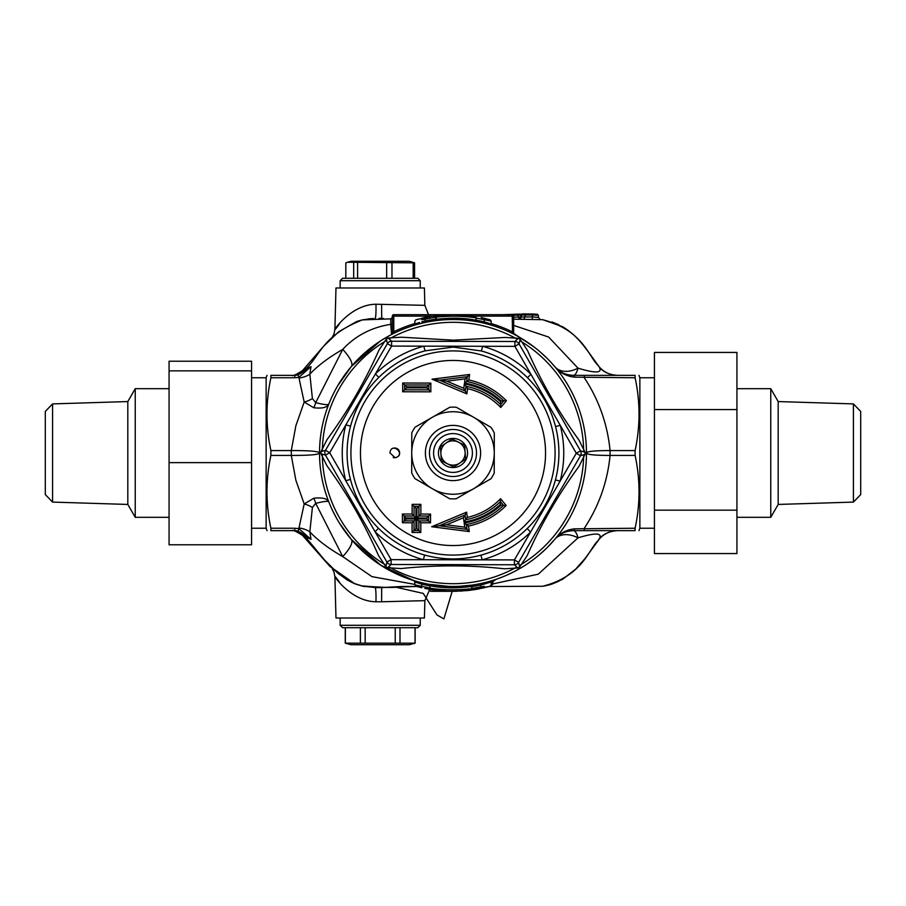 <?xml version="1.0" encoding="UTF-8"?>
<svg xmlns="http://www.w3.org/2000/svg" width="906" height="906" viewBox="0 0 906 906"><rect width="100%" height="100%" fill="white"/><g stroke="black" fill="none" stroke-linecap="round" stroke-linejoin="round"><path stroke-width="1.36" d="M393.193 448.277A4.858 4.858 0 0 1 399.614 452.887A4.858 4.858 0 0 1 393.17 457.462M389.908 452.864L389.908 452.864C391.607 440.905 406.964 454.982 395.152 457.711L389.908 452.864M654.426 510.157L654.426 352.434L736.929 352.434L736.929 553.566L654.426 553.566L654.426 510.157L736.929 510.157M251.574 370.848L251.574 544.778L169.071 544.778L169.071 361.222L251.574 361.222L251.574 370.848L169.071 370.848M127.814 504.438L127.814 401.562L135.243 388.685L135.243 517.315L127.814 504.438L52.582 502.094L52.582 403.906L127.814 401.562M52.582 502.094L45.3 494.585L45.3 411.415L52.582 403.906M778.186 401.562L778.186 504.438L770.757 517.315L770.757 388.685L778.186 401.562L853.418 403.906L853.418 502.094L778.186 504.438M853.418 403.906L860.7 411.415L860.7 494.585L853.418 502.094M251.574 462.626L169.071 462.626M654.426 409.591L736.929 409.591M454.325 472.366A19.411 19.411 0 0 1 435.56 444.472A19.411 19.411 0 0 1 469.104 442.162A19.411 19.411 0 0 1 454.325 472.366M454.608 476.454A23.511 23.511 0 0 0 476.511 453.045A23.511 23.511 0 0 0 452.502 429.489A23.511 23.511 0 0 0 429.512 454.053A23.511 23.511 0 0 0 454.608 476.454M452.173 440.894A12.129 12.129 0 0 0 447.666 463.895A12.129 12.129 0 0 0 465.106 452.173A12.129 12.129 0 0 0 446.228 442.932L452.037 439.025L458.334 442.105A12.129 12.129 0 0 0 452.173 440.894M453.997 467.53A14.564 14.564 0 0 0 465.084 444.869A14.564 14.564 0 0 0 439.92 446.601A14.564 14.564 0 0 0 453.997 467.53M458.334 442.105L464.631 445.174L465.582 459.161L453.963 466.975L441.369 460.826L440.418 446.839L446.228 442.932M453.283 319.524A133.476 133.476 0 0 0 337.27 519.489A133.476 133.476 0 0 0 568.447 519.987A133.476 133.476 0 0 0 453.283 319.524M378.855 350.305C364.79 381.936 347.53 411.698 327.043 439.591L320.962 451.686L320.962 453.747L326.998 465.877C347.349 493.849 364.495 523.691 378.414 555.367L385.843 566.692L387.632 567.722L401.143 568.56C435.56 564.925 469.965 564.993 504.359 568.787L517.881 568.005L519.67 566.975L527.156 555.684M527.145 555.695C541.199 524.064 558.47 494.302 578.957 466.409L585.038 454.314L585.038 452.253L580.508 450.848L519.081 343.94L520.157 339.308L518.368 338.278L514.891 341.505L391.596 341.234L388.119 337.995L386.33 339.025L387.383 343.657L325.503 450.305L320.962 451.686M386.33 339.025L378.844 350.316M320.962 453.747L325.492 455.152L386.919 562.06L385.843 566.692M387.632 567.722L391.109 564.495L514.404 564.766L517.881 568.005M519.67 566.975L518.617 562.343L580.497 455.695L585.038 454.314M453.238 340.169L401.641 337.213L388.119 337.995M585.038 452.253L579.002 440.123C558.651 412.139 541.505 382.309 527.586 350.633L520.157 339.308M504.857 337.474L453.238 340.18M518.368 338.278L504.857 337.44M555.548 426.545L560.248 425.333L576.295 453.26L580.497 455.695A4.858 4.858 0 0 0 580.508 450.848L576.295 453.26L560.135 481.131A110.758 110.758 0 0 0 560.248 425.333L530.927 374.291A110.758 110.758 0 0 0 482.66 346.285L423.793 346.16A110.758 110.758 0 0 0 375.412 373.952L345.865 424.869A110.758 110.758 0 0 0 345.752 480.667L375.073 531.709A110.758 110.758 0 0 0 423.34 559.715L482.207 559.84A110.758 110.758 0 0 0 530.588 532.048L560.135 481.131L555.435 479.897C550.418 498.674 541.007 514.914 527.19 528.583A105.911 105.911 0 0 1 480.927 555.163C462.151 560.214 443.385 560.168 424.642 555.038A105.911 105.911 0 0 1 378.493 528.266C364.733 514.529 355.379 498.266 350.452 479.455A105.911 105.911 0 0 1 350.565 426.103C355.582 407.326 364.993 391.086 378.81 377.417A105.911 105.911 0 0 1 425.073 350.837L453.226 347.077L481.358 350.962A105.911 105.911 0 0 1 527.507 377.734C541.267 391.471 550.621 407.734 555.548 426.545A105.911 105.911 0 0 1 555.435 479.897M518.617 562.343L514.415 559.908L514.404 564.766A4.858 4.858 0 0 0 518.617 562.343A4.858 4.858 0 0 1 514.404 564.766M481.358 350.962L482.66 346.285L514.88 346.352L519.081 343.94A4.858 4.858 0 0 0 514.891 341.505L514.88 346.352L530.927 374.291L527.507 377.734M387.383 343.657L391.585 346.092L391.596 341.234A4.858 4.858 0 0 0 387.383 343.657A4.858 4.858 0 0 1 391.596 341.234M514.891 341.505A4.858 4.858 0 0 1 519.081 343.94M391.109 564.495A4.858 4.858 0 0 1 386.919 562.06A4.858 4.858 0 0 0 391.109 564.495L391.12 559.648L386.919 562.06M350.452 479.455L345.752 480.667L329.705 452.74L325.503 450.305A4.858 4.858 0 0 0 325.492 455.152L329.705 452.74L345.865 424.869L350.565 426.103M425.073 350.837L423.793 346.16L391.585 346.092L375.412 373.952L378.81 377.417M480.927 555.163L482.207 559.84L514.415 559.908L530.588 532.048L527.19 528.583M378.493 528.266L375.073 531.709L391.12 559.648L423.34 559.715L424.642 555.038M465.072 378.889L467.337 376.681L439.41 380.169L465.31 391.109L466.873 393.906L467.609 388.663L465.978 386.296A67.95 67.95 0 0 1 500.656 404.563L503.793 400.848A72.808 72.808 0 0 0 466.669 381.494L467.337 376.681L469.602 374.484L431.992 379.172L446.839 381.166L465.072 378.889L464.495 383.045L468.832 379.988L469.602 374.484M406.25 517.96L415.956 517.983L415.979 508.277L416.941 508.277L416.93 517.994L426.635 518.017L426.635 518.979L416.93 518.957L416.907 528.674L415.933 528.662L415.956 518.957L406.239 518.934L404.325 515.99L404.314 520.848L414.031 520.871L414.008 530.576L418.855 530.588L420.803 532.501L420.826 522.796L418.878 520.882L428.583 520.893L428.595 516.046L418.889 516.024L418.912 506.318L414.053 506.307L414.031 516.012L404.325 515.99L402.411 514.019L402.389 522.751L412.094 522.773L412.071 532.479L420.803 532.501M416.93 517.994L418.889 516.024L428.595 516.046L430.554 514.076L420.848 514.053L418.889 516.024L418.9 512.83M415.956 517.983L412.117 514.042L402.411 514.019M503.566 505.378L500.452 501.641A67.95 67.95 0 0 1 465.684 519.75L465.038 514.948L439.093 525.774L467.009 529.376L466.364 524.563A72.808 72.808 0 0 0 503.566 505.378L500.927 505.242A70.895 70.895 0 0 1 464.2 523.011L464.755 527.156L446.522 524.812L463.464 517.745L464.042 522.049L467.326 517.405L466.624 512.15L431.675 526.737L469.263 531.596L468.527 526.08L466.364 524.563A72.808 72.808 0 0 0 503.566 505.378L506.182 505.469L500.554 498.73L500.452 501.641A67.95 67.95 0 0 1 465.684 519.75M431.992 379.172L466.873 393.906M464.495 383.045A70.895 70.895 0 0 1 501.154 400.973L500.531 401.709A69.921 69.921 0 0 0 464.336 383.997L463.736 388.3L465.31 391.109L465.978 386.296A67.95 67.95 0 0 1 500.656 404.563L500.746 407.474L506.409 400.758L503.793 400.848A72.808 72.808 0 0 0 466.669 381.494M463.736 388.3L446.839 381.166M464.336 383.997L465.978 386.296M500.531 401.709L500.656 404.563M501.154 400.973L503.793 400.848M406.534 386.862L404.608 384.948L404.597 389.795L428.866 389.852L428.878 384.993L404.608 384.948L402.694 383.023L402.672 391.766L406.522 387.836L406.534 386.862L426.919 386.907L426.919 387.87L406.522 387.836M402.672 391.766L430.814 391.834L430.837 383.091L402.694 383.023M430.837 383.091L426.919 386.907M430.814 391.834L426.919 387.87M420.848 514.053L420.871 504.348L416.941 508.277M420.871 504.348L412.139 504.336L415.979 508.277M426.635 518.979L430.531 522.807L430.554 514.076M412.071 532.479L415.933 528.662M420.826 522.796L430.531 522.807M416.907 528.674L418.855 530.588L418.878 520.882L416.93 518.957M412.094 522.773L415.956 518.957M402.389 522.751L406.239 518.934M412.139 504.336L412.117 514.042M426.635 518.017L428.595 516.046M464.042 522.049A69.921 69.921 0 0 0 500.305 504.495L500.927 505.242M463.464 517.745L466.624 512.15M446.522 524.812L431.675 526.737M464.755 527.156L469.263 531.596M464.2 523.011L466.364 524.563M500.305 504.495L500.452 501.641M484.212 323.227L484.246 321.811L491.177 324.02L492.185 325.413L490.882 325.016M476.624 321.63L473.849 321.166M473.657 321.132L477.066 321.721A1.461 1.325 100.4 0 1 476.001 320.282C465.593 317.949 452.332 317.598 436.205 319.24L436.873 319.071L436.205 319.24A1.461 0.963 -97.6 0 1 435.424 320.69M430.69 321.404L434.62 320.803M474.835 316.409L453.351 314.676L431.856 316.296L415.979 319.716L414.823 321.154L414.823 324.02L413.815 325.413L415.118 325.016M419.591 323.782L425.979 322.287L425.378 320.86L421.754 321.811M429.376 321.63L432.151 321.166M337.7 385.763L351.347 366.5L380.384 341.007M381.562 340.26L387.734 336.568M421.754 582.762L421.754 584.189L414.823 581.98L413.815 580.587L380.962 565.367L351.347 539.5L339.478 523.192M336.477 518.096L332.649 510.724M542.909 319.739L562.66 326.738C577.156 335.764 583.283 344.631 598.062 365.367L598.22 365.594C603.826 373.079 597.088 373.929 578.005 368.153A24.269 6.489 90 0 1 573.385 375.344L635.106 375.344C640.316 375.344 640.316 375.344 635.106 375.344C640.316 375.344 640.316 375.344 635.106 375.344L635.106 377.768C640.316 402.038 640.316 426.307 635.106 450.576L610.066 450.576L610.066 455.424L635.106 455.424L635.106 450.576L635.106 455.424C640.316 479.693 640.316 503.963 635.106 528.232L574.8 528.832C566.635 529.636 559.987 533.102 554.868 539.24L547.666 547.099M545.706 549.025L539.036 555.05M534.438 558.753L527.167 563.974M513.589 571.935L507.451 574.857M502.354 577.009L495.831 579.421M514.449 334.507L513.668 333.227L513.668 316.126A1.461 1.461 0 0 0 512.218 314.676L512.502 332.638L534.257 347.111M540.905 352.559L546.454 357.7M550.406 361.743L554.868 366.76A24.269 16.84 139.7 0 0 578.005 368.153L548.64 337.043L513.668 325.413M448.81 586.409L428.934 584.279A1.461 1.325 -79.6 0 1 429.999 585.718C441.584 588.209 455.503 588.458 471.754 586.465L471.754 588.73C455.525 590.282 441.607 590.089 429.999 588.141L429.999 585.718M472.071 585.106L458.912 586.341M439.557 585.797L450.01 586.442M456.545 586.42L461.822 586.182M413.815 580.587L415.118 580.984M484.212 582.773L480.021 583.713L480.622 585.14L491.165 581.98L491.177 584.857L490.089 586.261L466.715 590.644L484.291 587.734M411.788 432.864A45.866 45.866 0 0 1 415.073 427.213L432.445 417.224A41.257 41.257 0 0 1 494.257 453.091A41.257 41.257 0 0 1 432.298 488.685A41.257 41.257 0 0 1 432.445 417.224L449.829 407.247A45.866 45.866 0 0 1 456.364 407.258L491.041 427.372A45.866 45.866 0 0 1 494.302 433.045L494.212 473.136A45.866 45.866 0 0 1 490.927 478.787L456.171 498.753A45.866 45.866 0 0 1 449.636 498.742L414.959 478.628A45.866 45.866 0 0 1 411.698 472.955L411.788 432.864M480.61 453.057A27.61 27.61 0 0 0 439.251 429.059A27.61 27.61 0 0 0 439.15 476.884A27.61 27.61 0 0 0 480.61 453.057M409.319 644.721L351.075 644.721L345.254 643.158L415.141 643.158L409.319 644.721M360.395 627.733L360.395 643.158M345.356 627.733L345.356 643.158M340.158 625.299L342.581 627.733L417.813 627.733L420.237 625.299L340.158 625.299L340.158 618.017M420.237 625.299L420.237 618.017M415.039 627.733L415.039 643.158M399.999 627.733L399.999 643.158M395.231 627.733L395.231 643.158M365.163 627.733L365.163 643.158M347.508 262.242L351.075 261.279L409.319 261.279L414.574 262.842L347.508 262.242L345.82 262.842L345.82 278.267M353.68 278.267L353.68 262.842M357.587 278.267L357.587 262.842M420.237 280.701L417.813 278.267L342.581 278.267L340.158 280.701L420.237 280.701L420.237 287.983M386.647 278.267L386.647 262.842M391.97 278.267L391.97 262.842M413.17 278.267L413.17 262.842M414.574 278.267L414.574 262.842M502.422 586.476L542.954 586.25M558.855 581.199L552.026 584.053M361.89 585.989L354.858 583.815L329.954 566.443L302.57 535.457L305.05 536.397L324.597 560.067L337.836 573.215L347.281 579.999L353.499 583.204L362.581 586.148L376.239 587.62L416.681 586.476L401.052 586.533M293.555 530.656A14.564 14.462 -90 0 1 305.05 536.397L310.996 539.353L309.841 531.845L312.4 507.451L315.707 503.362L342.74 556.612C328.685 548.526 317.723 540.27 309.829 531.845A14.564 7.203 -170.3 0 0 298.98 527.96L298.867 528.651A4.858 0.566 101.8 0 1 297.904 530.973L310.996 539.353L298.867 528.651L294.778 528.232L294.778 530.656L297.904 530.973M351.347 539.5A29.117 8.109 139.6 0 1 342.74 556.612L371.936 576.635L414.823 584.404M385.865 587.428L389.082 587.247M395.107 586.85L400.158 586.567M400.746 586.544L402.83 586.488M375.027 587.609L381.675 587.598L381.619 601.777L424.846 600.655L429.206 590.655M362.604 586.148L386.058 587.428L404.45 586.476C395.752 587.858 381.8 587.756 362.604 586.148L364.892 586.601M551.901 321.913L558.934 324.835M297.904 375.027A4.858 0.566 78.2 0 1 298.867 377.349L298.98 378.04A14.564 7.203 170.3 0 0 309.841 374.155C317.723 365.73 328.697 357.474 342.74 349.388L315.707 402.638L312.4 398.549L309.841 374.155L310.996 366.647L297.904 375.027L294.778 375.344L294.778 377.768L298.867 377.349L310.996 366.647L302.525 370.577C296.115 374.71 292.525 376.307 291.755 375.344M293.555 375.344A14.564 14.462 90 0 0 305.05 369.603C320.214 355.911 322.015 335.548 362.581 319.852L362.219 319.931M617.665 375.344A24.269 24.269 90 0 1 598.22 365.594C588.424 356.307 582.66 329.875 542.4 319.671L513.668 319.184M598.073 365.356L598.13 365.435C604.721 375.775 618.345 375.243 617.699 375.344L617.564 375.344M542.4 586.329C582.66 576.125 588.424 549.693 598.232 540.406L598.13 540.565C604.517 530.304 618.504 530.723 617.699 530.656L617.609 530.656M492.853 583.917L538.3 574.166L578.005 537.847C597.088 532.071 603.826 532.921 598.22 540.406A24.269 24.269 -90 0 1 617.665 530.656M574.8 528.832A4.858 1.812 90 0 1 573.385 530.656A24.269 6.489 90 0 1 578.005 537.847A24.269 16.84 -139.7 0 0 554.868 539.24C559.376 533.861 565.548 530.995 573.385 530.656L635.106 530.656C640.316 530.656 640.316 530.656 635.106 530.656C640.316 530.656 640.316 530.656 635.106 530.656L635.106 528.232M574.8 377.168A4.858 1.812 90 0 0 573.385 375.344C565.548 375.005 559.376 372.14 554.868 366.76C559.987 372.898 566.635 376.364 574.8 377.168L635.106 377.768M584.336 375.344L584.336 377.768C598.911 399.92 607.496 424.189 610.066 450.576C594.732 450.565 586.873 451.369 586.476 453C586.873 454.631 594.732 455.435 610.066 455.424C607.496 481.811 598.911 506.08 584.336 528.232L584.336 530.656M391.222 587.099L383.759 587.53M312.4 398.549A14.564 6.988 -18.7 0 1 304.19 402.038L313.714 407.734C322.208 408.708 327.236 407.496 328.81 404.099C328.153 405.175 323.782 404.688 315.707 402.638A14.564 8.063 -78.9 0 1 313.714 407.734M313.714 498.266A14.564 8.063 -101.1 0 1 315.707 503.362C323.782 501.324 328.142 500.837 328.81 501.901C327.225 498.504 322.196 497.292 313.714 498.266L304.19 503.963A14.564 6.988 -161.3 0 1 312.4 507.451M362.355 319.897L390.78 318.867L392.332 317.417A1.461 1.461 180 0 1 390.78 318.867L390.758 324.348C371.562 327.315 355.548 335.662 342.74 349.388A29.117 8.109 -139.6 0 1 351.347 366.5M319.524 453C319.105 451.335 309.693 450.531 291.29 450.576L291.29 455.424C309.693 455.469 319.105 454.665 319.524 453M363.181 319.727L373.385 318.47M390.78 318.867L362.581 319.852M392.332 323.227A1.461 1.121 0 0 1 390.758 324.348L391.539 334.518L393.782 331.755L393.782 314.676A1.461 1.461 0 0 0 392.332 316.126L392.332 333.227A1.461 1.461 0 0 1 391.732 334.393M456.828 591.278A138.324 138.324 0 0 1 453 591.324L430.678 591.324L453 591.324A138.324 138.324 0 0 0 456.828 591.278L447.791 591.233M517.122 314.189L512.683 314.371L517.122 314.189L518.13 315.118L518.13 317.066L520.146 318.935M513.419 315.311L520.803 315.073L519.806 314.088L517.247 314.189L519.806 314.088L520.803 315.039L520.803 316.919M520.814 316.975L520.939 317.621L520.814 316.964L518.13 317.077M416.103 323.578L419.489 322.479M421.754 319.671L435.718 317.259M484.246 586.329L471.754 588.538M471.754 586.465L474.166 584.789M298.98 527.96L304.19 503.963L295.854 480.191L291.29 455.424L270.894 455.424L270.894 450.576L270.894 455.424C265.685 479.693 265.685 503.963 270.894 528.232L270.894 530.656C265.685 530.656 265.685 530.656 270.894 530.656C265.685 530.656 265.685 530.656 270.894 530.656L294.778 530.656M460.429 591.131L474.903 589.58A1.461 1.461 0 0 0 476.137 588.141M436.907 590.384A1.461 1.461 0 0 0 437.009 590.395L424.778 588.413M454.325 591.312L446.964 591.199M416.953 586.544L421.72 587.745L421.754 586.329L414.823 584.846L415.979 586.284M481.222 588.413L488.787 586.612L481.222 588.413L480.622 585.14L471.754 586.658M447.405 591.21L431.097 589.58C441.041 591.437 453.68 591.709 468.991 590.395L466.715 590.644M471.754 588.73L468.991 590.395M428.685 584.245L429.863 585.672L429.863 588.141A1.461 1.461 0 0 0 431.097 589.58A1.461 1.325 -80.9 0 1 429.999 588.141L429.999 588.141M439.603 315.322L434.008 315.979M468.991 315.605L459.036 314.812M454.2 314.676L443.521 315.005A1.461 0.725 -94 0 0 443.442 315.005L455.786 314.699M443.51 315.005L450.282 314.699M484.28 318.255L484.246 319.671L491.165 321.143L490.089 319.739L481.222 317.587M421.698 318.266L421.72 318.255C438.357 314.439 455.129 313.68 472.049 315.99L466.352 315.322M424.778 317.587L425.378 320.86L435.718 319.139M436.205 319.24L436.205 317.043C452.32 315.764 465.593 316.035 476.001 317.859L476.001 320.282M474.903 316.421A1.461 1.325 99.1 0 1 476.001 317.859L476.137 317.859A1.461 1.461 0 0 0 474.903 316.421C464.993 314.575 452.354 314.303 437.009 315.605L443.442 315.005M436.205 317.043A1.461 0.963 -96.6 0 1 437.009 315.605A1.461 1.461 0 0 0 435.718 317.043L436.205 317.043M530.939 313.974L537.451 314.269L532.366 313.997L532.343 314.971L538.345 315.311L537.451 314.269L525.661 313.952C521.426 313.838 519.874 314.189 521.029 315.005L532.343 314.971L532.343 316.907L521.029 317.032A1.937 1.937 180 0 1 519.659 318.889L520.724 318.085M538.345 315.311L538.357 317.451L532.343 316.907L532.275 318.844M521.029 317.032L521.822 314.042L521.029 315.005A0.974 0.974 180 0 1 521.969 314.031L525.661 313.952L524.144 318.821M512.15 315.333L512.683 314.371L502.4 314.676M502.468 314.665L505.254 314.676M508.266 314.541L510.282 314.473L508.266 314.541L508.866 315.492M507.632 314.563L509.229 314.507M505.695 314.62L505.095 314.631M375.073 318.402A14.564 1.37 88.1 0 0 375.945 304.235L424.846 305.345L424.416 287.983L335.979 287.983L334.903 329.297L334.008 333.986L332.208 337.372M375.945 304.235C345.254 304.575 325.311 344.325 339.739 323.419M367.995 318.946L370.667 318.663M379.093 318.357L383.634 318.47M332.219 568.64L334.008 572.014L334.903 576.703L335.979 618.017L424.416 618.017L424.869 600.655M339.739 582.581C325.311 561.675 345.243 601.425 375.945 601.765L381.619 601.777M380.554 587.62L376.987 587.643M362.423 586.114L361.788 585.967M512.218 314.676L393.782 314.676M514.461 334.518L513.668 333.306M393.498 332.638A1.461 0.6 0 0 0 392.332 333.227L391.596 334.495M428.731 589.183L430.678 591.324L428.731 589.387L429.908 589.387M490.758 585.876L492.694 584.291L492.875 581.709L495.854 579.41M512.502 332.638A1.461 0.6 -0 0 1 513.668 333.227M491.177 323.578A134.926 134.926 0 0 1 512.218 331.755L513.668 331.755M473.023 316.126L513.668 316.126M392.332 331.755L393.782 331.755A134.926 134.926 0 0 1 414.823 323.578M392.332 316.126L432.977 316.126M468.47 590.463A138.324 138.324 0 0 0 479.58 588.753A138.324 138.324 0 0 1 468.47 590.463M540.078 319.376L538.345 317.27M294.778 375.344L270.894 375.344L270.894 377.768C265.685 402.038 265.685 426.307 270.894 450.576L291.29 450.576L295.854 425.809L304.19 402.038L298.98 378.04M270.894 375.344C265.685 375.344 265.685 375.344 270.894 375.344C265.685 375.344 265.685 375.344 270.894 375.344M251.574 528.232L266.137 528.232L266.137 377.768L251.574 377.768M654.426 528.232L639.863 528.232L639.863 377.768L638.979 375.344M545.548 453.204A92.548 92.548 0 0 1 452.796 545.548A92.548 92.548 0 0 1 360.452 452.796A92.548 92.548 0 0 1 453.204 360.452A92.548 92.548 0 0 1 545.548 453.204M453.215 350.916A102.084 102.084 0 0 0 364.484 503.849A102.084 102.084 0 0 0 541.301 504.234A102.084 102.084 0 0 0 453.215 350.916M516.046 338.516A130.691 130.691 0 0 0 390.441 338.255M385.39 341.154A130.691 130.691 0 0 0 322.343 449.806M322.332 455.627A130.691 130.691 0 0 0 384.903 564.551M389.942 567.473A130.691 130.691 0 0 0 515.559 567.745M520.61 564.846A130.691 130.691 0 0 0 583.657 456.194M583.668 450.373A130.691 130.691 0 0 0 521.097 341.449M580.497 455.695A4.858 4.858 0 0 0 580.508 450.848M325.503 450.305A4.858 4.858 0 0 0 325.492 455.152M506.409 400.758A74.711 74.711 0 0 0 468.832 379.988M467.609 388.663A65.979 65.979 0 0 1 500.746 407.474M500.554 498.73A65.979 65.979 0 0 1 467.326 517.405M468.527 526.08A74.711 74.711 0 0 0 506.182 505.469M518.13 317.066L513.668 317.247M294.778 528.232L270.894 528.232M429.863 587.949L421.754 586.329L421.754 584.189L429.863 585.876M476.137 318.051L484.246 319.671L484.246 321.811L476.137 320.124M477.315 321.755L476.137 320.328L476.001 317.859M525.152 314.914L525.661 313.952L532.366 313.997M381.619 304.223L381.686 318.402M375.073 587.598A14.564 1.37 -88.1 0 1 375.118 587.609A14.564 1.37 -88.1 0 1 375.945 601.765M492.875 581.709L491.177 582.23M492.875 583.668L491.177 584.166M270.894 377.768L294.778 377.768M169.071 388.685L135.243 388.685M169.071 517.315L135.243 517.315M736.929 517.315L770.757 517.315M736.929 388.685L770.757 388.685M345.254 627.733L345.254 643.158M415.141 627.733L415.141 643.158M340.158 287.983L340.158 280.701M361.166 585.82L383.193 587.552L394.506 586.884L423.249 593.419L436.896 614.868L443.872 618.934L452.196 591.324M302.525 535.423C296.115 531.29 292.525 529.693 291.755 530.656M503.113 586.488L489.319 586.476M543.962 586.091L550.452 584.585L562.603 579.296L575.57 569.228L585.038 558.549L598.821 539.67M361.426 320.112L356.738 321.483L338.697 331.755L323.657 346.183L302.57 370.543M491.165 581.98L492.173 580.587M414.823 581.98L414.823 584.846M431.097 316.421A1.461 1.461 0 0 0 429.863 317.859M491.177 324.02L491.177 321.143M434.472 320.815L435.718 319.376L435.718 317.043M533.158 314.031L530.633 313.963M512.683 314.371L506.771 314.586M424.846 305.345L428.538 314.676M416.692 586.476L404.167 586.476M266.137 528.232L267.021 530.656M266.137 377.768L267.021 375.344M639.863 528.232L638.979 530.656M654.426 377.768L639.863 377.768"/></g></svg>
